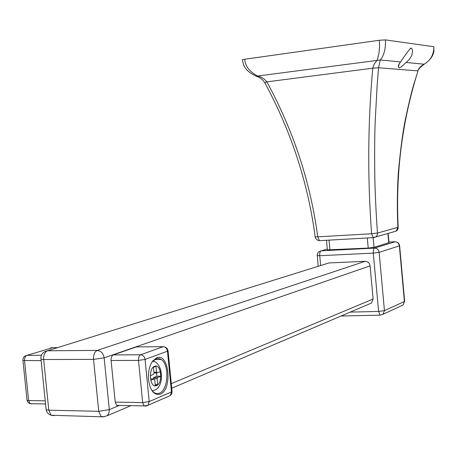 <?xml version="1.0" encoding="UTF-8"?>
<svg xmlns="http://www.w3.org/2000/svg" width="457" height="457" viewBox="0 0 457 457"><rect width="100%" height="100%" fill="white"/><g stroke="black" fill="none" stroke-linecap="round" stroke-linejoin="round"><path stroke-width="0.69" d="M394.522 231.59L396.105 231.133L397.133 230.294L397.967 228.877L398.19 227.243M256.611 76.382L257.594 76.033C261.455 76.953 264.546 78.895 266.859 81.872L264.774 82.746C291.24 131.525 308.041 182.897 315.159 236.852L315.153 236.777M264.729 82.666L264.774 82.746C262.889 79.724 260.284 77.644 256.954 76.508C249.591 73.263 245.095 69.241 243.472 64.454L242.336 59.867M379.253 40.273L244.695 59.25C245.198 66.116 249.493 71.715 257.594 76.033L380.31 59.981C384.063 55.417 385.777 48.722 385.457 39.885L379.253 40.273C379.961 47.557 379.247 54.194 377.116 60.198L374.163 64.106L372.746 68.184L378.545 67.767L377.151 85.156L375.26 120.071C374.591 135.061 374.466 155.46 374.883 181.258C375.403 200.772 376.614 221.799 377.493 233.053L371.632 233.75L317.724 236.84C310.537 182.554 293.583 130.896 266.859 81.872L372.746 68.184C367.811 123.304 367.439 178.493 371.632 233.75L373.243 237.634L373.683 237.663L375.608 237.029L376.551 236.166L377.311 234.715L377.493 233.053L397.933 227.329L396.11 231.133L373.226 237.634M400.543 61.929L380.31 59.981L378.545 67.767L417.772 70.864C418.766 68.167 420.886 65.945 424.136 64.197L406.067 62.46L409.289 59.513L411.831 55.371L412.562 50.881L411.877 48.728L410.963 48.094C409.74 48.91 406.267 53.52 400.543 61.929C398.144 65.128 397.716 67.082 399.264 67.785L399.458 67.819C400.709 67.362 402.914 65.574 406.067 62.46M433.876 46.745C433.836 54.572 430.591 60.387 424.136 64.197L423.925 64.454C429.911 60.41 433.225 56.028 433.87 51.31L433.876 46.745L385.457 39.885M244.695 59.25L242.33 59.787M423.645 64.614L423.925 64.454C419.84 67.487 417.835 69.767 417.898 71.286L413.465 85.442C411.334 92.845 408.889 103.025 406.124 115.975C403.165 129.097 400.572 148.011 398.338 172.7C397.019 192.5 397.167 214.35 397.933 227.329L398.19 227.215C395.516 173.46 402.086 121.482 417.898 71.286M319.534 240.645L319.049 240.593M398.413 66.145L398.938 64.071M399.229 63.534L398.493 66.808M327.355 249.888L368.222 248.077L374.032 247.357L389.016 242.627L388.182 233.447M369.519 303.876L371.495 303.037L373.112 299.021L370.084 265.883C369.547 262.998 367.908 261.473 365.172 261.307L328.92 262.952L327.018 263.546M137.323 346.914L136.397 346.92L113.296 354.918C111.714 355.752 110.977 357.603 111.091 360.47L115.238 402.103L116.684 405.37L118.334 405.616M160.264 394.145C172.74 389.632 169.101 352.364 156.7 357.78L152.621 361.139C149.502 365.737 148.114 371.69 148.462 378.984C149.999 390.518 153.935 395.573 160.264 394.145M151.353 389.695L153.701 392.346L155.271 393.266L157.328 393.666L159.39 393.214C168.336 390.135 169.661 364.772 161.235 359.522L159.047 358.494L156.38 358.579L151.895 362.235M154.083 378.956L154.672 379.676L155.26 385.662L157.745 384.64L157.157 378.676L157.562 377.556L160.767 376.271L160.316 371.707L156.825 372.929L155.94 366.286L153.449 367.239L154.038 373.232L153.626 374.352L150.359 375.643L150.816 380.27L154.083 378.956L150.684 378.939M156.545 372.929L156.871 376.254L160.767 376.271M156.871 376.254L153.655 377.533L153.278 378.95M155.157 384.617L157.745 384.64M317.724 236.84L315.159 236.852C315.684 239.125 317.112 240.382 319.449 240.622L317.724 236.84M319.917 240.645L373.243 237.634M350.222 312.108L378.607 311.446L384.446 310.611L404.399 301.529L399.367 245.849L379.144 252.384L384.446 310.611L383.023 314.279L380.07 315.164L378.607 311.446L373.289 253.115C373.141 250.356 373.552 248.688 374.523 248.105L395.231 241.77M401.269 305.853L403.017 305.042L404.639 301.254L399.618 245.723M395.813 241.827C397.967 242.256 399.235 243.535 399.612 245.666L399.367 245.849C398.881 243.255 397.401 241.902 394.917 241.77L388.97 242.09M327.281 249.082L321.117 250.83L374.523 248.105C377.099 248.248 378.642 249.671 379.144 252.384L373.289 253.115L319.734 255.731L320.643 265.534M318.146 266.311L317.238 254.178L318.506 251.996L321.117 250.83C320.06 251.401 319.597 253.035 319.734 255.731L317.147 255.566M368.222 248.077L367.302 238M373.146 237.674L374.032 247.357M388.753 242.81L387.913 233.527M329.051 240.125L329.965 250.03M46.066 409.078L46.134 409.723L48.796 410.186L51.155 415.253L54.075 415.67L52.252 415.282M328.92 262.952L47.494 350.776C44.769 352.079 43.484 354.998 43.655 359.522L48.796 410.186L98.741 411.317L93.548 359.373L43.655 359.522L40.999 359.219L40.924 358.739M104.173 416.795L101.037 416.516L98.741 411.317L109.309 409.638L108.926 413.122L107.184 415.75L130.873 405.65M370.084 265.883L104.145 357.842L109.309 409.638L119.363 405.422M171.284 383.652L373.112 299.021M104.145 357.842L93.548 359.373C93.365 354.735 94.582 351.747 97.198 350.41C100.997 350.833 103.311 353.312 104.145 357.842M107.184 415.75L103.299 416.847L51.155 415.253C48.465 414.288 46.791 412.443 46.134 409.723L40.999 359.219C40.559 355.82 41.844 353.29 44.86 351.622L47.494 350.776L97.198 350.41L365.172 261.307M52.726 347.668L26.934 355.357C25.238 356.163 24.438 357.934 24.535 360.676L28.608 400.543L45.232 400.84M27.003 399.926L27.037 400.286L28.608 400.543L30.128 403.674L31.893 403.914L30.808 403.685M57.593 347.628L51.732 347.68L50.224 348.143M41.141 360.642L22.97 360.499C22.713 358.408 23.518 356.854 25.392 355.843L26.934 355.357L41.381 355.283M45.551 403.977L30.128 403.674L28.608 402.868L27.506 401.56L27.037 400.286L22.93 360.213M145.926 406.05L144.081 405.907L142.664 402.594L138.5 360.407L111.091 360.47M115.238 402.103L142.664 402.594L149.205 401.56L147.897 405.348L145.697 406.153M164.469 346.886L166.234 347.691L167.319 348.805L168.05 350.576L167.473 351.182L145.058 359.442L138.5 360.407C138.38 357.5 139.088 355.626 140.63 354.781L163.149 346.68L136.397 346.92M113.296 354.918L140.63 354.781C143.058 355.049 144.538 356.603 145.058 359.442L149.205 401.56L171.461 391.946L167.473 351.182C166.965 348.434 165.525 346.937 163.149 346.68M168.399 396.396L170.17 395.625L172.026 391.215L168.079 350.862M154.655 366.303C161.287 363.304 163.246 383.303 156.551 385.611C149.856 388.89 147.84 368.405 154.655 366.303M153.94 372.244L156.528 372.249M156.9 372.975L154.009 372.963M153.655 377.533L157.562 377.556M157.157 378.676L153.249 378.653M411.089 48.116L410.272 48.231M404.651 301.34L403.017 305.042L383.023 314.279L380.07 315.164L341.065 316.01M327.361 249.956L326.464 240.268M171.735 388.222L371.495 303.037M172.078 391.552L171.701 393.86L170.17 395.625L147.897 405.348L144.081 405.907L116.684 405.37M152.13 361.898L152.621 361.139M161.235 359.522L154.449 359.539M152.17 390.832L155.032 389.958C164.817 385.897 162.96 362.047 152.661 361.224M154.009 372.918L156.825 372.929"/></g></svg>
